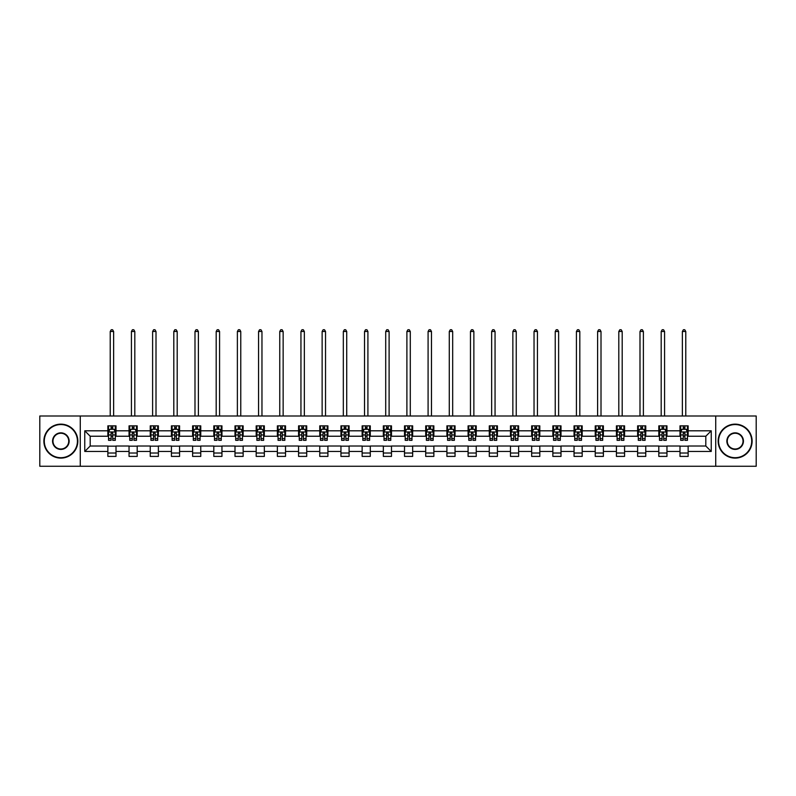 <?xml version="1.0" encoding="UTF-8"?>
<svg xmlns="http://www.w3.org/2000/svg" width="796" height="796" viewBox="0 0 796 796"><rect width="100%" height="100%" fill="white"/><g stroke="black" fill="none" stroke-linecap="round" stroke-linejoin="round"><path stroke-width="1.19" d="M715.723 466.257L756.2 466.257L756.2 416L715.723 416L715.723 466.257L80.277 466.257L80.277 416L39.8 416L39.8 466.257L80.277 466.257M715.723 416L80.277 416M688.142 430.805L688.142 425.85L679.993 425.85L679.993 430.805L666.958 430.805L666.958 425.85L658.809 425.85L658.809 430.805L645.765 430.805L645.765 425.85L637.616 425.85L637.616 430.805L624.571 430.805L624.571 425.85L616.422 425.85L616.422 430.805L603.388 430.805L603.388 425.85L595.239 425.85L595.239 430.805L582.194 430.805L582.194 425.85L574.045 425.85L574.045 430.805L561.001 430.805L561.001 425.85L552.852 425.85L552.852 430.805L539.817 430.805L539.817 425.85L531.658 425.85L531.658 430.805L518.624 430.805L518.624 425.85L510.475 425.85L510.475 430.805L497.43 430.805L497.43 425.85L489.281 425.85L489.281 430.805L476.237 430.805L476.237 425.85L468.088 425.85L468.088 430.805L455.053 430.805L455.053 425.85L446.904 425.85L446.904 430.805L433.86 430.805L433.86 425.85L425.711 425.85L425.711 430.805L412.666 430.805L412.666 425.85L404.517 425.85L404.517 430.805L391.483 430.805L391.483 425.85L383.334 425.85L383.334 430.805L370.289 430.805L370.289 425.85L362.14 425.85L362.14 430.805L349.096 430.805L349.096 425.85L340.947 425.85L340.947 430.805L327.912 430.805L327.912 425.85L319.763 425.85L319.763 430.805L306.719 430.805L306.719 425.85L298.57 425.85L298.57 430.805L285.525 430.805L285.525 425.85L277.376 425.85L277.376 430.805L264.342 430.805L264.342 425.85L256.183 425.85L256.183 430.805L243.148 430.805L243.148 425.85L234.999 425.85L234.999 430.805L221.955 430.805L221.955 425.85L213.806 425.85L213.806 430.805L200.761 430.805L200.761 425.85L192.612 425.85L192.612 430.805L179.578 430.805L179.578 425.85L171.429 425.85L171.429 430.805L158.384 430.805L158.384 425.85L150.235 425.85L150.235 430.805L137.191 430.805L137.191 425.85L129.042 425.85L129.042 430.805L116.007 430.805L116.007 425.85L107.858 425.85L107.858 430.805L84.764 430.805L84.764 451.451L90.197 446.019L107.858 446.019L107.858 456.406L116.007 456.406L116.007 446.019L129.042 446.019L129.042 456.406L137.191 456.406L137.191 446.019L150.235 446.019L150.235 456.406L158.384 456.406L158.384 446.019L171.429 446.019L171.429 456.406L179.578 456.406L179.578 446.019L192.612 446.019L192.612 456.406L200.761 456.406L200.761 446.019L213.806 446.019L213.806 456.406L221.955 456.406L221.955 446.019L234.999 446.019L234.999 456.406L243.148 456.406L243.148 446.019L256.183 446.019L256.183 456.406L264.342 456.406L264.342 446.019L277.376 446.019L277.376 456.406L285.525 456.406L285.525 446.019L298.57 446.019L298.57 456.406L306.719 456.406L306.719 446.019L319.763 446.019L319.763 456.406L327.912 456.406L327.912 446.019L340.947 446.019L340.947 456.406L349.096 456.406L349.096 446.019L362.14 446.019L362.14 456.406L370.289 456.406L370.289 446.019L383.334 446.019L383.334 456.406L391.483 456.406L391.483 446.019L404.517 446.019L404.517 456.406L412.666 456.406L412.666 446.019L425.711 446.019L425.711 456.406L433.86 456.406L433.86 446.019L446.904 446.019L446.904 456.406L455.053 456.406L455.053 446.019L468.088 446.019L468.088 456.406L476.237 456.406L476.237 446.019L489.281 446.019L489.281 456.406L497.43 456.406L497.43 446.019L510.475 446.019L510.475 456.406L518.624 456.406L518.624 446.019L531.658 446.019L531.658 456.406L539.817 456.406L539.817 446.019L552.852 446.019L552.852 456.406L561.001 456.406L561.001 446.019L574.045 446.019L574.045 456.406L582.194 456.406L582.194 446.019L595.239 446.019L595.239 456.406L603.388 456.406L603.388 446.019L616.422 446.019L616.422 456.406L624.571 456.406L624.571 446.019L637.616 446.019L637.616 456.406L645.765 456.406L645.765 446.019L658.809 446.019L658.809 456.406L666.958 456.406L666.958 446.019L679.993 446.019L679.993 456.406L688.142 456.406L688.142 446.019L705.803 446.019L705.803 436.238L688.142 436.238L688.142 430.805L711.236 430.805L711.236 451.451L688.142 451.451M679.993 451.451L666.958 451.451M658.809 451.451L645.765 451.451M637.616 451.451L624.571 451.451M616.422 451.451L603.388 451.451M595.239 451.451L582.194 451.451M574.045 451.451L561.001 451.451M552.852 451.451L539.817 451.451M531.658 451.451L518.624 451.451M510.475 451.451L497.43 451.451M489.281 451.451L476.237 451.451M468.088 451.451L455.053 451.451M446.904 451.451L433.86 451.451M425.711 451.451L412.666 451.451M404.517 451.451L391.483 451.451M383.334 451.451L370.289 451.451M362.14 451.451L349.096 451.451M340.947 451.451L327.912 451.451M319.763 451.451L306.719 451.451M298.57 451.451L285.525 451.451M277.376 451.451L264.342 451.451M256.183 451.451L243.148 451.451M234.999 451.451L221.955 451.451M213.806 451.451L200.761 451.451M192.612 451.451L179.578 451.451M171.429 451.451L158.384 451.451M150.235 451.451L137.191 451.451M129.042 451.451L116.007 451.451M107.858 451.451L84.764 451.451M679.993 430.805L679.993 436.238L666.958 436.238L666.958 430.805M658.809 430.805L658.809 436.238L645.765 436.238L645.765 430.805M637.616 430.805L637.616 436.238L624.571 436.238L624.571 430.805M616.422 430.805L616.422 436.238L603.388 436.238L603.388 430.805M595.239 430.805L595.239 436.238L582.194 436.238L582.194 430.805M574.045 430.805L574.045 436.238L561.001 436.238L561.001 430.805M552.852 430.805L552.852 436.238L539.817 436.238L539.817 430.805M531.658 430.805L531.658 436.238L518.624 436.238L518.624 430.805M510.475 430.805L510.475 436.238L497.43 436.238L497.43 430.805M489.281 430.805L489.281 436.238L476.237 436.238L476.237 430.805M468.088 430.805L468.088 436.238L455.053 436.238L455.053 430.805M446.904 430.805L446.904 436.238L433.86 436.238L433.86 430.805M425.711 430.805L425.711 436.238L412.666 436.238L412.666 430.805M404.517 430.805L404.517 436.238L391.483 436.238L391.483 430.805M383.334 430.805L383.334 436.238L370.289 436.238L370.289 430.805M362.14 430.805L362.14 436.238L349.096 436.238L349.096 430.805M340.947 430.805L340.947 436.238L327.912 436.238L327.912 430.805M319.763 430.805L319.763 436.238L306.719 436.238L306.719 430.805M298.57 430.805L298.57 436.238L285.525 436.238L285.525 430.805M277.376 430.805L277.376 436.238L264.342 436.238L264.342 430.805M256.183 430.805L256.183 436.238L243.148 436.238L243.148 430.805M234.999 430.805L234.999 436.238L221.955 436.238L221.955 430.805M213.806 430.805L213.806 436.238L200.761 436.238L200.761 430.805M192.612 430.805L192.612 436.238L179.578 436.238L179.578 430.805M171.429 430.805L171.429 436.238L158.384 436.238L158.384 430.805M150.235 430.805L150.235 436.238L137.191 436.238L137.191 430.805M129.042 430.805L129.042 436.238L116.007 436.238L116.007 430.805M107.858 430.805L107.858 436.238L90.197 436.238L84.764 430.805M90.197 436.238L90.197 446.019M711.236 451.451L705.803 446.019M705.803 436.238L711.236 430.805M107.858 429.243L108.535 429.243M111.112 429.243L112.743 429.243M115.321 429.243L116.007 429.243M107.858 436.099L108.535 436.099M111.112 436.099L112.743 436.099M115.321 436.099L116.007 436.099M107.858 446.158L116.007 446.158M107.858 453.014L116.007 453.014M129.042 446.158L137.191 446.158M129.042 453.014L137.191 453.014M129.042 429.243L129.728 429.243M132.305 429.243L133.937 429.243M136.514 429.243L137.191 429.243M129.042 436.099L129.728 436.099M132.305 436.099L133.937 436.099M136.514 436.099L137.191 436.099M150.235 446.158L158.384 446.158M150.235 453.014L158.384 453.014M150.235 429.243L150.912 429.243M153.499 429.243L155.12 429.243M157.708 429.243L158.384 429.243M150.235 436.099L150.912 436.099M153.499 436.099L155.12 436.099M157.708 436.099L158.384 436.099M171.429 446.158L179.578 446.158M171.429 453.014L179.578 453.014M171.429 429.243L172.105 429.243M174.682 429.243L176.314 429.243M178.901 429.243L179.578 429.243M171.429 436.099L172.105 436.099M174.682 436.099L176.314 436.099M178.901 436.099L179.578 436.099M192.612 446.158L200.761 446.158M192.612 453.014L200.761 453.014M192.612 429.243L193.299 429.243M195.876 429.243L197.507 429.243M200.085 429.243L200.761 429.243M192.612 436.099L193.299 436.099M195.876 436.099L197.507 436.099M200.085 436.099L200.761 436.099M213.806 446.158L221.955 446.158M213.806 453.014L221.955 453.014M213.806 429.243L214.482 429.243M217.069 429.243L218.701 429.243M221.278 429.243L221.955 429.243M213.806 436.099L214.482 436.099M217.069 436.099L218.701 436.099M221.278 436.099L221.955 436.099M234.999 446.158L243.148 446.158M234.999 453.014L243.148 453.014M234.999 429.243L235.676 429.243M238.253 429.243L239.885 429.243M242.472 429.243L243.148 429.243M234.999 436.099L235.676 436.099M238.253 436.099L239.885 436.099M242.472 436.099L243.148 436.099M256.183 446.158L264.342 446.158M256.183 453.014L264.342 453.014M256.183 429.243L256.869 429.243M259.446 429.243L261.078 429.243M263.655 429.243L264.342 429.243M256.183 436.099L256.869 436.099M259.446 436.099L261.078 436.099M263.655 436.099L264.342 436.099M277.376 446.158L285.525 446.158M277.376 453.014L285.525 453.014M277.376 429.243L278.053 429.243M280.64 429.243L282.272 429.243M284.849 429.243L285.525 429.243M277.376 436.099L278.053 436.099M280.64 436.099L282.272 436.099M284.849 436.099L285.525 436.099M298.57 446.158L306.719 446.158M298.57 453.014L306.719 453.014M298.57 429.243L299.246 429.243M301.823 429.243L303.455 429.243M306.042 429.243L306.719 429.243M298.57 436.099L299.246 436.099M301.823 436.099L303.455 436.099M306.042 436.099L306.719 436.099M319.763 446.158L327.912 446.158M319.763 453.014L327.912 453.014M319.763 429.243L320.44 429.243M323.017 429.243L324.649 429.243M327.226 429.243L327.912 429.243M319.763 436.099L320.44 436.099M323.017 436.099L324.649 436.099M327.226 436.099L327.912 436.099M340.947 446.158L349.096 446.158M340.947 453.014L349.096 453.014M340.947 429.243L341.623 429.243M344.21 429.243L345.842 429.243M348.419 429.243L349.096 429.243M340.947 436.099L341.623 436.099M344.21 436.099L345.842 436.099M348.419 436.099L349.096 436.099M362.14 446.158L370.289 446.158M362.14 453.014L370.289 453.014M362.14 429.243L362.817 429.243M365.404 429.243L367.026 429.243M369.613 429.243L370.289 429.243M362.14 436.099L362.817 436.099M365.404 436.099L367.026 436.099M369.613 436.099L370.289 436.099M383.334 446.158L391.483 446.158M383.334 453.014L391.483 453.014M383.334 429.243L384.01 429.243M386.587 429.243L388.219 429.243M390.796 429.243L391.483 429.243M383.334 436.099L384.01 436.099M386.587 436.099L388.219 436.099M390.796 436.099L391.483 436.099M404.517 446.158L412.666 446.158M404.517 453.014L412.666 453.014M404.517 429.243L405.204 429.243M407.781 429.243L409.413 429.243M411.99 429.243L412.666 429.243M404.517 436.099L405.204 436.099M407.781 436.099L409.413 436.099M411.99 436.099L412.666 436.099M425.711 446.158L433.86 446.158M425.711 453.014L433.86 453.014M425.711 429.243L426.387 429.243M428.974 429.243L430.596 429.243M433.183 429.243L433.86 429.243M425.711 436.099L426.387 436.099M428.974 436.099L430.596 436.099M433.183 436.099L433.86 436.099M446.904 446.158L455.053 446.158M446.904 453.014L455.053 453.014M446.904 429.243L447.581 429.243M450.158 429.243L451.79 429.243M454.377 429.243L455.053 429.243M446.904 436.099L447.581 436.099M450.158 436.099L451.79 436.099M454.377 436.099L455.053 436.099M468.088 446.158L476.237 446.158M468.088 453.014L476.237 453.014M468.088 429.243L468.774 429.243M471.351 429.243L472.983 429.243M475.56 429.243L476.237 429.243M468.088 436.099L468.774 436.099M471.351 436.099L472.983 436.099M475.56 436.099L476.237 436.099M489.281 446.158L497.43 446.158M489.281 453.014L497.43 453.014M489.281 429.243L489.958 429.243M492.545 429.243L494.177 429.243M496.754 429.243L497.43 429.243M489.281 436.099L489.958 436.099M492.545 436.099L494.177 436.099M496.754 436.099L497.43 436.099M510.475 446.158L518.624 446.158M510.475 453.014L518.624 453.014M510.475 429.243L511.151 429.243M513.728 429.243L515.36 429.243M517.947 429.243L518.624 429.243M510.475 436.099L511.151 436.099M513.728 436.099L515.36 436.099M517.947 436.099L518.624 436.099M531.658 446.158L539.817 446.158M531.658 453.014L539.817 453.014M531.658 429.243L532.345 429.243M534.922 429.243L536.554 429.243M539.131 429.243L539.817 429.243M531.658 436.099L532.345 436.099M534.922 436.099L536.554 436.099M539.131 436.099L539.817 436.099M552.852 446.158L561.001 446.158M552.852 453.014L561.001 453.014M552.852 429.243L553.528 429.243M556.115 429.243L557.747 429.243M560.324 429.243L561.001 429.243M552.852 436.099L553.528 436.099M556.115 436.099L557.747 436.099M560.324 436.099L561.001 436.099M574.045 446.158L582.194 446.158M574.045 453.014L582.194 453.014M574.045 429.243L574.722 429.243M577.299 429.243L578.931 429.243M581.518 429.243L582.194 429.243M574.045 436.099L574.722 436.099M577.299 436.099L578.931 436.099M581.518 436.099L582.194 436.099M595.239 446.158L603.388 446.158M595.239 453.014L603.388 453.014M595.239 429.243L595.915 429.243M598.492 429.243L600.124 429.243M602.701 429.243L603.388 429.243M595.239 436.099L595.915 436.099M598.492 436.099L600.124 436.099M602.701 436.099L603.388 436.099M616.422 446.158L624.571 446.158M616.422 453.014L624.571 453.014M616.422 429.243L617.099 429.243M619.686 429.243L621.318 429.243M623.895 429.243L624.571 429.243M616.422 436.099L617.099 436.099M619.686 436.099L621.318 436.099M623.895 436.099L624.571 436.099M637.616 446.158L645.765 446.158M637.616 453.014L645.765 453.014M637.616 429.243L638.293 429.243M640.88 429.243L642.501 429.243M645.088 429.243L645.765 429.243M637.616 436.099L638.293 436.099M640.88 436.099L642.501 436.099M645.088 436.099L645.765 436.099M658.809 446.158L666.958 446.158M658.809 453.014L666.958 453.014M658.809 429.243L659.486 429.243M662.063 429.243L663.695 429.243M666.272 429.243L666.958 429.243M658.809 436.099L659.486 436.099M662.063 436.099L663.695 436.099M666.272 436.099L666.958 436.099M679.993 446.158L688.142 446.158M679.993 453.014L688.142 453.014M679.993 429.243L680.68 429.243M683.257 429.243L684.888 429.243M687.465 429.243L688.142 429.243M679.993 436.099L680.68 436.099M683.257 436.099L684.888 436.099M687.465 436.099L688.142 436.099M112.743 427.611L111.112 427.611M115.321 438.606L112.743 438.606L112.743 440.317L115.321 440.317L115.321 432.029L113.967 429.313L109.888 429.313L108.535 432.029L108.535 440.317L111.112 440.317L111.112 438.606L108.535 438.606M108.535 432.029L108.535 425.85M115.321 432.029L115.321 425.85M111.112 429.313L111.112 425.85M112.743 425.85L112.743 429.313M112.743 438.606L112.743 433.044L111.112 433.044L111.112 438.606M113.629 416L113.629 331.504L110.226 331.504L110.226 416M110.226 331.504L111.251 329.743L112.604 329.743L113.629 331.504M60.854 424.557A16.577 16.577 0 0 0 44.287 441.123A16.577 16.577 0 0 0 60.854 457.7A16.577 16.577 0 0 0 77.431 441.123A16.577 16.577 0 0 0 60.854 424.557M60.854 458.108A16.975 16.975 0 0 1 43.88 441.123A16.975 16.975 0 0 1 60.854 424.149A16.975 16.975 0 0 1 77.839 441.123A16.975 16.975 0 0 1 60.854 458.108M60.854 432.845A8.288 8.288 0 0 1 69.143 441.123A8.288 8.288 0 0 1 60.854 449.412A8.288 8.288 0 0 1 52.566 441.123A8.288 8.288 0 0 1 60.854 432.845M60.854 449.004A7.88 7.88 0 0 0 68.735 441.123A7.88 7.88 0 0 0 60.854 433.253A7.88 7.88 0 0 0 52.974 441.123A7.88 7.88 0 0 0 60.854 449.004M735.146 424.557A16.577 16.577 0 0 0 718.569 441.123A16.577 16.577 0 0 0 735.146 457.7A16.577 16.577 0 0 0 751.713 441.123A16.577 16.577 0 0 0 735.146 424.557M735.146 458.108A16.975 16.975 0 0 1 718.161 441.123A16.975 16.975 0 0 1 735.146 424.149A16.975 16.975 0 0 1 752.12 441.123A16.975 16.975 0 0 1 735.146 458.108M735.146 432.845A8.288 8.288 0 0 1 743.434 441.123A8.288 8.288 0 0 1 735.146 449.412A8.288 8.288 0 0 1 726.857 441.123A8.288 8.288 0 0 1 735.146 432.845M735.146 449.004A7.88 7.88 0 0 0 743.026 441.123A7.88 7.88 0 0 0 735.146 433.253A7.88 7.88 0 0 0 727.265 441.123A7.88 7.88 0 0 0 735.146 449.004M133.937 427.611L132.305 427.611M136.514 438.606L133.937 438.606L133.937 440.317L136.514 440.317L136.514 432.029L135.161 429.313L131.081 429.313L129.728 432.029L129.728 440.317L132.305 440.317L132.305 438.606L129.728 438.606M129.728 432.029L129.728 425.85M136.514 432.029L136.514 425.85M132.305 429.313L132.305 425.85M133.937 425.85L133.937 429.313M133.937 438.606L133.937 433.044L132.305 433.044L132.305 438.606M134.813 416L134.813 331.504L131.42 331.504L131.42 416M131.42 331.504L132.444 329.743L133.798 329.743L134.813 331.504M155.12 427.611L153.499 427.611M157.708 438.606L155.12 438.606L155.12 440.317L157.708 440.317L157.708 432.029L156.344 429.313L152.275 429.313L150.912 432.029L150.912 440.317L153.499 440.317L153.499 438.606L150.912 438.606M150.912 432.029L150.912 425.85M157.708 432.029L157.708 425.85M153.499 429.313L153.499 425.85M155.12 425.85L155.12 429.313M155.12 438.606L155.12 433.044L153.499 433.044L153.499 438.606M156.006 416L156.006 331.504L152.613 331.504L152.613 416M152.613 331.504L153.628 329.743L154.991 329.743L156.006 331.504M176.314 427.611L174.682 427.611M178.901 438.606L176.314 438.606L176.314 440.317L178.901 440.317L178.901 432.029L177.538 429.313L173.458 429.313L172.105 432.029L172.105 440.317L174.682 440.317L174.682 438.606L172.105 438.606M172.105 432.029L172.105 425.85M178.901 432.029L178.901 425.85M174.682 429.313L174.682 425.85M176.314 425.85L176.314 429.313M176.314 438.606L176.314 433.044L174.682 433.044L174.682 438.606M177.2 416L177.2 331.504L173.807 331.504L173.807 416M173.807 331.504L174.821 329.743L176.175 329.743L177.2 331.504M197.507 427.611L195.876 427.611M200.085 438.606L197.507 438.606L197.507 440.317L200.085 440.317L200.085 432.029L198.731 429.313L194.652 429.313L193.299 432.029L193.299 440.317L195.876 440.317L195.876 438.606L193.299 438.606M193.299 432.029L193.299 425.85M200.085 432.029L200.085 425.85M195.876 429.313L195.876 425.85M197.507 425.85L197.507 429.313M197.507 438.606L197.507 433.044L195.876 433.044L195.876 438.606M198.393 416L198.393 331.504L194.99 331.504L194.99 416M194.99 331.504L196.015 329.743L197.368 329.743L198.393 331.504M218.701 427.611L217.069 427.611M221.278 438.606L218.701 438.606L218.701 440.317L221.278 440.317L221.278 432.029L219.915 429.313L215.845 429.313L214.482 432.029L214.482 440.317L217.069 440.317L217.069 438.606L214.482 438.606M214.482 432.029L214.482 425.85M221.278 432.029L221.278 425.85M217.069 429.313L217.069 425.85M218.701 425.85L218.701 429.313M218.701 438.606L218.701 433.044L217.069 433.044L217.069 438.606M219.577 416L219.577 331.504L216.184 331.504L216.184 416M216.184 331.504L217.199 329.743L218.562 329.743L219.577 331.504M239.885 427.611L238.253 427.611M242.472 438.606L239.885 438.606L239.885 440.317L242.472 440.317L242.472 432.029L241.108 429.313L237.039 429.313L235.676 432.029L235.676 440.317L238.253 440.317L238.253 438.606L235.676 438.606M235.676 432.029L235.676 425.85M242.472 432.029L242.472 425.85M238.253 429.313L238.253 425.85M239.885 425.85L239.885 429.313M239.885 438.606L239.885 433.044L238.253 433.044L238.253 438.606M240.77 416L240.77 331.504L237.377 331.504L237.377 416M237.377 331.504L238.392 329.743L239.755 329.743L240.77 331.504M261.078 427.611L259.446 427.611M263.655 438.606L261.078 438.606L261.078 440.317L263.655 440.317L263.655 432.029L262.302 429.313L258.222 429.313L256.869 432.029L256.869 440.317L259.446 440.317L259.446 438.606L256.869 438.606M256.869 432.029L256.869 425.85M263.655 432.029L263.655 425.85M259.446 429.313L259.446 425.85M261.078 425.85L261.078 429.313M261.078 438.606L261.078 433.044L259.446 433.044L259.446 438.606M261.964 416L261.964 331.504L258.561 331.504L258.561 416M258.561 331.504L259.586 329.743L260.939 329.743L261.964 331.504M282.272 427.611L280.64 427.611M284.849 438.606L282.272 438.606L282.272 440.317L284.849 440.317L284.849 432.029L283.485 429.313L279.416 429.313L278.053 432.029L278.053 440.317L280.64 440.317L280.64 438.606L278.053 438.606M278.053 432.029L278.053 425.85M284.849 432.029L284.849 425.85M280.64 429.313L280.64 425.85M282.272 425.85L282.272 429.313M282.272 438.606L282.272 433.044L280.64 433.044L280.64 438.606M283.147 416L283.147 331.504L279.754 331.504L279.754 416M279.754 331.504L280.769 329.743L282.132 329.743L283.147 331.504M303.455 427.611L301.823 427.611M306.042 438.606L303.455 438.606L303.455 440.317L306.042 440.317L306.042 432.029L304.679 429.313L300.609 429.313L299.246 432.029L299.246 440.317L301.823 440.317L301.823 438.606L299.246 438.606M299.246 432.029L299.246 425.85M306.042 432.029L306.042 425.85M301.823 429.313L301.823 425.85M303.455 425.85L303.455 429.313M303.455 438.606L303.455 433.044L301.823 433.044L301.823 438.606M304.341 416L304.341 331.504L300.948 331.504L300.948 416M300.948 331.504L301.963 329.743L303.326 329.743L304.341 331.504M324.649 427.611L323.017 427.611M327.226 438.606L324.649 438.606L324.649 440.317L327.226 440.317L327.226 432.029L325.872 429.313L321.793 429.313L320.44 432.029L320.44 440.317L323.017 440.317L323.017 438.606L320.44 438.606M320.44 432.029L320.44 425.85M327.226 432.029L327.226 425.85M323.017 429.313L323.017 425.85M324.649 425.85L324.649 429.313M324.649 438.606L324.649 433.044L323.017 433.044L323.017 438.606M325.534 416L325.534 331.504L322.131 331.504L322.131 416M322.131 331.504L323.156 329.743L324.509 329.743L325.534 331.504M345.842 427.611L344.21 427.611M348.419 438.606L345.842 438.606L345.842 440.317L348.419 440.317L348.419 432.029L347.066 429.313L342.986 429.313L341.623 432.029L341.623 440.317L344.21 440.317L344.21 438.606L341.623 438.606M341.623 432.029L341.623 425.85M348.419 432.029L348.419 425.85M344.21 429.313L344.21 425.85M345.842 425.85L345.842 429.313M345.842 438.606L345.842 433.044L344.21 433.044L344.21 438.606M346.718 416L346.718 331.504L343.325 331.504L343.325 416M343.325 331.504L344.35 329.743L345.703 329.743L346.718 331.504M367.026 427.611L365.404 427.611M369.613 438.606L367.026 438.606L367.026 440.317L369.613 440.317L369.613 432.029L368.25 429.313L364.18 429.313L362.817 432.029L362.817 440.317L365.404 440.317L365.404 438.606L362.817 438.606M362.817 432.029L362.817 425.85M369.613 432.029L369.613 425.85M365.404 429.313L365.404 425.85M367.026 425.85L367.026 429.313M367.026 438.606L367.026 433.044L365.404 433.044L365.404 438.606M367.911 416L367.911 331.504L364.518 331.504L364.518 416M364.518 331.504L365.533 329.743L366.896 329.743L367.911 331.504M388.219 427.611L386.587 427.611M390.796 438.606L388.219 438.606L388.219 440.317L390.796 440.317L390.796 432.029L389.443 429.313L385.363 429.313L384.01 432.029L384.01 440.317L386.587 440.317L386.587 438.606L384.01 438.606M384.01 432.029L384.01 425.85M390.796 432.029L390.796 425.85M386.587 429.313L386.587 425.85M388.219 425.85L388.219 429.313M388.219 438.606L388.219 433.044L386.587 433.044L386.587 438.606M389.105 416L389.105 331.504L385.712 331.504L385.712 416M385.712 331.504L386.727 329.743L388.08 329.743L389.105 331.504M409.413 427.611L407.781 427.611M411.99 438.606L409.413 438.606L409.413 440.317L411.99 440.317L411.99 432.029L410.637 429.313L406.557 429.313L405.204 432.029L405.204 440.317L407.781 440.317L407.781 438.606L405.204 438.606M405.204 432.029L405.204 425.85M411.99 432.029L411.99 425.85M407.781 429.313L407.781 425.85M409.413 425.85L409.413 429.313M409.413 438.606L409.413 433.044L407.781 433.044L407.781 438.606M410.288 416L410.288 331.504L406.895 331.504L406.895 416M406.895 331.504L407.92 329.743L409.273 329.743L410.288 331.504M430.596 427.611L428.974 427.611M433.183 438.606L430.596 438.606L430.596 440.317L433.183 440.317L433.183 432.029L431.82 429.313L427.75 429.313L426.387 432.029L426.387 440.317L428.974 440.317L428.974 438.606L426.387 438.606M426.387 432.029L426.387 425.85M433.183 432.029L433.183 425.85M428.974 429.313L428.974 425.85M430.596 425.85L430.596 429.313M430.596 438.606L430.596 433.044L428.974 433.044L428.974 438.606M431.482 416L431.482 331.504L428.089 331.504L428.089 416M428.089 331.504L429.104 329.743L430.467 329.743L431.482 331.504M451.79 427.611L450.158 427.611M454.377 438.606L451.79 438.606L451.79 440.317L454.377 440.317L454.377 432.029L453.014 429.313L448.934 429.313L447.581 432.029L447.581 440.317L450.158 440.317L450.158 438.606L447.581 438.606M447.581 432.029L447.581 425.85M454.377 432.029L454.377 425.85M450.158 429.313L450.158 425.85M451.79 425.85L451.79 429.313M451.79 438.606L451.79 433.044L450.158 433.044L450.158 438.606M452.675 416L452.675 331.504L449.282 331.504L449.282 416M449.282 331.504L450.297 329.743L451.65 329.743L452.675 331.504M472.983 427.611L471.351 427.611M475.56 438.606L472.983 438.606L472.983 440.317L475.56 440.317L475.56 432.029L474.207 429.313L470.128 429.313L468.774 432.029L468.774 440.317L471.351 440.317L471.351 438.606L468.774 438.606M468.774 432.029L468.774 425.85M475.56 432.029L475.56 425.85M471.351 429.313L471.351 425.85M472.983 425.85L472.983 429.313M472.983 438.606L472.983 433.044L471.351 433.044L471.351 438.606M473.869 416L473.869 331.504L470.466 331.504L470.466 416M470.466 331.504L471.491 329.743L472.844 329.743L473.869 331.504M494.177 427.611L492.545 427.611M496.754 438.606L494.177 438.606L494.177 440.317L496.754 440.317L496.754 432.029L495.391 429.313L491.321 429.313L489.958 432.029L489.958 440.317L492.545 440.317L492.545 438.606L489.958 438.606M489.958 432.029L489.958 425.85M496.754 432.029L496.754 425.85M492.545 429.313L492.545 425.85M494.177 425.85L494.177 429.313M494.177 438.606L494.177 433.044L492.545 433.044L492.545 438.606M495.052 416L495.052 331.504L491.659 331.504L491.659 416M491.659 331.504L492.674 329.743L494.037 329.743L495.052 331.504M515.36 427.611L513.728 427.611M517.947 438.606L515.36 438.606L515.36 440.317L517.947 440.317L517.947 432.029L516.584 429.313L512.515 429.313L511.151 432.029L511.151 440.317L513.728 440.317L513.728 438.606L511.151 438.606M511.151 432.029L511.151 425.85M517.947 432.029L517.947 425.85M513.728 429.313L513.728 425.85M515.36 425.85L515.36 429.313M515.36 438.606L515.36 433.044L513.728 433.044L513.728 438.606M516.246 416L516.246 331.504L512.853 331.504L512.853 416M512.853 331.504L513.868 329.743L515.231 329.743L516.246 331.504M536.554 427.611L534.922 427.611M539.131 438.606L536.554 438.606L536.554 440.317L539.131 440.317L539.131 432.029L537.778 429.313L533.698 429.313L532.345 432.029L532.345 440.317L534.922 440.317L534.922 438.606L532.345 438.606M532.345 432.029L532.345 425.85M539.131 432.029L539.131 425.85M534.922 429.313L534.922 425.85M536.554 425.85L536.554 429.313M536.554 438.606L536.554 433.044L534.922 433.044L534.922 438.606M537.439 416L537.439 331.504L534.036 331.504L534.036 416M534.036 331.504L535.061 329.743L536.414 329.743L537.439 331.504M557.747 427.611L556.115 427.611M560.324 438.606L557.747 438.606L557.747 440.317L560.324 440.317L560.324 432.029L558.961 429.313L554.892 429.313L553.528 432.029L553.528 440.317L556.115 440.317L556.115 438.606L553.528 438.606M553.528 432.029L553.528 425.85M560.324 432.029L560.324 425.85M556.115 429.313L556.115 425.85M557.747 425.85L557.747 429.313M557.747 438.606L557.747 433.044L556.115 433.044L556.115 438.606M558.623 416L558.623 331.504L555.23 331.504L555.23 416M555.23 331.504L556.245 329.743L557.608 329.743L558.623 331.504M578.931 427.611L577.299 427.611M581.518 438.606L578.931 438.606L578.931 440.317L581.518 440.317L581.518 432.029L580.155 429.313L576.085 429.313L574.722 432.029L574.722 440.317L577.299 440.317L577.299 438.606L574.722 438.606M574.722 432.029L574.722 425.85M581.518 432.029L581.518 425.85M577.299 429.313L577.299 425.85M578.931 425.85L578.931 429.313M578.931 438.606L578.931 433.044L577.299 433.044L577.299 438.606M579.816 416L579.816 331.504L576.423 331.504L576.423 416M576.423 331.504L577.438 329.743L578.801 329.743L579.816 331.504M600.124 427.611L598.492 427.611M602.701 438.606L600.124 438.606L600.124 440.317L602.701 440.317L602.701 432.029L601.348 429.313L597.269 429.313L595.915 432.029L595.915 440.317L598.492 440.317L598.492 438.606L595.915 438.606M595.915 432.029L595.915 425.85M602.701 432.029L602.701 425.85M598.492 429.313L598.492 425.85M600.124 425.85L600.124 429.313M600.124 438.606L600.124 433.044L598.492 433.044L598.492 438.606M601.01 416L601.01 331.504L597.607 331.504L597.607 416M597.607 331.504L598.632 329.743L599.985 329.743L601.01 331.504M621.318 427.611L619.686 427.611M623.895 438.606L621.318 438.606L621.318 440.317L623.895 440.317L623.895 432.029L622.542 429.313L618.462 429.313L617.099 432.029L617.099 440.317L619.686 440.317L619.686 438.606L617.099 438.606M617.099 432.029L617.099 425.85M623.895 432.029L623.895 425.85M619.686 429.313L619.686 425.85M621.318 425.85L621.318 429.313M621.318 438.606L621.318 433.044L619.686 433.044L619.686 438.606M622.193 416L622.193 331.504L618.8 331.504L618.8 416M618.8 331.504L619.825 329.743L621.178 329.743L622.193 331.504M642.501 427.611L640.88 427.611M645.088 438.606L642.501 438.606L642.501 440.317L645.088 440.317L645.088 432.029L643.725 429.313L639.656 429.313L638.293 432.029L638.293 440.317L640.88 440.317L640.88 438.606L638.293 438.606M638.293 432.029L638.293 425.85M645.088 432.029L645.088 425.85M640.88 429.313L640.88 425.85M642.501 425.85L642.501 429.313M642.501 438.606L642.501 433.044L640.88 433.044L640.88 438.606M643.387 416L643.387 331.504L639.994 331.504L639.994 416M639.994 331.504L641.009 329.743L642.372 329.743L643.387 331.504M663.695 427.611L662.063 427.611M666.272 438.606L663.695 438.606L663.695 440.317L666.272 440.317L666.272 432.029L664.919 429.313L660.839 429.313L659.486 432.029L659.486 440.317L662.063 440.317L662.063 438.606L659.486 438.606M659.486 432.029L659.486 425.85M666.272 432.029L666.272 425.85M662.063 429.313L662.063 425.85M663.695 425.85L663.695 429.313M663.695 438.606L663.695 433.044L662.063 433.044L662.063 438.606M664.58 416L664.58 331.504L661.187 331.504L661.187 416M661.187 331.504L662.202 329.743L663.556 329.743L664.58 331.504M684.888 427.611L683.257 427.611M687.465 438.606L684.888 438.606L684.888 440.317L687.465 440.317L687.465 432.029L686.112 429.313L682.033 429.313L680.68 432.029L680.68 440.317L683.257 440.317L683.257 438.606L680.68 438.606M680.68 432.029L680.68 425.85M687.465 432.029L687.465 425.85M683.257 429.313L683.257 425.85M684.888 425.85L684.888 429.313M684.888 438.606L684.888 433.044L683.257 433.044L683.257 438.606M685.774 416L685.774 331.504L682.371 331.504L682.371 416M682.371 331.504L683.396 329.743L684.749 329.743L685.774 331.504M115.291 431.959L108.564 431.959M108.535 429.472L109.808 429.472M114.047 429.472L115.321 429.472M111.112 434.964L108.535 434.964M115.321 434.964L112.743 434.964M112.743 428.477L111.112 428.477M136.484 431.959L129.758 431.959M129.728 429.472L131.002 429.472M135.24 429.472L136.514 429.472M132.305 434.964L129.728 434.964M136.514 434.964L133.937 434.964M133.937 428.477L132.305 428.477M157.668 431.959L150.951 431.959M150.912 429.472L152.195 429.472M156.434 429.472L157.708 429.472M153.499 434.964L150.912 434.964M157.708 434.964L155.12 434.964M155.12 428.477L153.499 428.477M178.861 431.959L172.135 431.959M172.105 429.472L173.379 429.472M177.617 429.472L178.901 429.472M174.682 434.964L172.105 434.964M178.901 434.964L176.314 434.964M176.314 428.477L174.682 428.477M200.055 431.959L193.329 431.959M193.299 429.472L194.572 429.472M198.811 429.472L200.085 429.472M195.876 434.964L193.299 434.964M200.085 434.964L197.507 434.964M197.507 428.477L195.876 428.477M221.238 431.959L214.522 431.959M214.482 429.472L215.766 429.472M220.004 429.472L221.278 429.472M217.069 434.964L214.482 434.964M221.278 434.964L218.701 434.964M218.701 428.477L217.069 428.477M242.432 431.959L235.706 431.959M235.676 429.472L236.949 429.472M241.188 429.472L242.472 429.472M238.253 434.964L235.676 434.964M242.472 434.964L239.885 434.964M239.885 428.477L238.253 428.477M263.625 431.959L256.899 431.959M256.869 429.472L258.143 429.472M262.381 429.472L263.655 429.472M259.446 434.964L256.869 434.964M263.655 434.964L261.078 434.964M261.078 428.477L259.446 428.477M284.819 431.959L278.093 431.959M278.053 429.472L279.336 429.472M283.575 429.472L284.849 429.472M280.64 434.964L278.053 434.964M284.849 434.964L282.272 434.964M282.272 428.477L280.64 428.477M306.002 431.959L299.276 431.959M299.246 429.472L300.52 429.472M304.759 429.472L306.042 429.472M301.823 434.964L299.246 434.964M306.042 434.964L303.455 434.964M303.455 428.477L301.823 428.477M327.196 431.959L320.47 431.959M320.44 429.472L321.713 429.472M325.952 429.472L327.226 429.472M323.017 434.964L320.44 434.964M327.226 434.964L324.649 434.964M324.649 428.477L323.017 428.477M348.389 431.959L341.663 431.959M341.623 429.472L342.907 429.472M347.146 429.472L348.419 429.472M344.21 434.964L341.623 434.964M348.419 434.964L345.842 434.964M345.842 428.477L344.21 428.477M369.573 431.959L362.857 431.959M362.817 429.472L364.09 429.472M368.329 429.472L369.613 429.472M365.404 434.964L362.817 434.964M369.613 434.964L367.026 434.964M367.026 428.477L365.404 428.477M390.766 431.959L384.04 431.959M384.01 429.472L385.284 429.472M389.523 429.472L390.796 429.472M386.587 434.964L384.01 434.964M390.796 434.964L388.219 434.964M388.219 428.477L386.587 428.477M411.96 431.959L405.234 431.959M405.204 429.472L406.477 429.472M410.716 429.472L411.99 429.472M407.781 434.964L405.204 434.964M411.99 434.964L409.413 434.964M409.413 428.477L407.781 428.477M433.143 431.959L426.427 431.959M426.387 429.472L427.671 429.472M431.91 429.472L433.183 429.472M428.974 434.964L426.387 434.964M433.183 434.964L430.596 434.964M430.596 428.477L428.974 428.477M454.337 431.959L447.611 431.959M447.581 429.472L448.854 429.472M453.093 429.472L454.377 429.472M450.158 434.964L447.581 434.964M454.377 434.964L451.79 434.964M451.79 428.477L450.158 428.477M475.53 431.959L468.804 431.959M468.774 429.472L470.048 429.472M474.287 429.472L475.56 429.472M471.351 434.964L468.774 434.964M475.56 434.964L472.983 434.964M472.983 428.477L471.351 428.477M496.724 431.959L489.998 431.959M489.958 429.472L491.241 429.472M495.48 429.472L496.754 429.472M492.545 434.964L489.958 434.964M496.754 434.964L494.177 434.964M494.177 428.477L492.545 428.477M517.907 431.959L511.181 431.959M511.151 429.472L512.425 429.472M516.664 429.472L517.947 429.472M513.728 434.964L511.151 434.964M517.947 434.964L515.36 434.964M515.36 428.477L513.728 428.477M539.101 431.959L532.375 431.959M532.345 429.472L533.618 429.472M537.857 429.472L539.131 429.472M534.922 434.964L532.345 434.964M539.131 434.964L536.554 434.964M536.554 428.477L534.922 428.477M560.294 431.959L553.568 431.959M553.528 429.472L554.812 429.472M559.051 429.472L560.324 429.472M556.115 434.964L553.528 434.964M560.324 434.964L557.747 434.964M557.747 428.477L556.115 428.477M581.478 431.959L574.762 431.959M574.722 429.472L575.996 429.472M580.234 429.472L581.518 429.472M577.299 434.964L574.722 434.964M581.518 434.964L578.931 434.964M578.931 428.477L577.299 428.477M602.672 431.959L595.945 431.959M595.915 429.472L597.189 429.472M601.428 429.472L602.701 429.472M598.492 434.964L595.915 434.964M602.701 434.964L600.124 434.964M600.124 428.477L598.492 428.477M623.865 431.959L617.139 431.959M617.099 429.472L618.383 429.472M622.621 429.472L623.895 429.472M619.686 434.964L617.099 434.964M623.895 434.964L621.318 434.964M621.318 428.477L619.686 428.477M645.049 431.959L638.332 431.959M638.293 429.472L639.566 429.472M643.805 429.472L645.088 429.472M640.88 434.964L638.293 434.964M645.088 434.964L642.501 434.964M642.501 428.477L640.88 428.477M666.242 431.959L659.516 431.959M659.486 429.472L660.76 429.472M664.998 429.472L666.272 429.472M662.063 434.964L659.486 434.964M666.272 434.964L663.695 434.964M663.695 428.477L662.063 428.477M687.436 431.959L680.709 431.959M680.68 429.472L681.953 429.472M686.192 429.472L687.465 429.472M683.257 434.964L680.68 434.964M687.465 434.964L684.888 434.964M684.888 428.477L683.257 428.477"/></g></svg>
